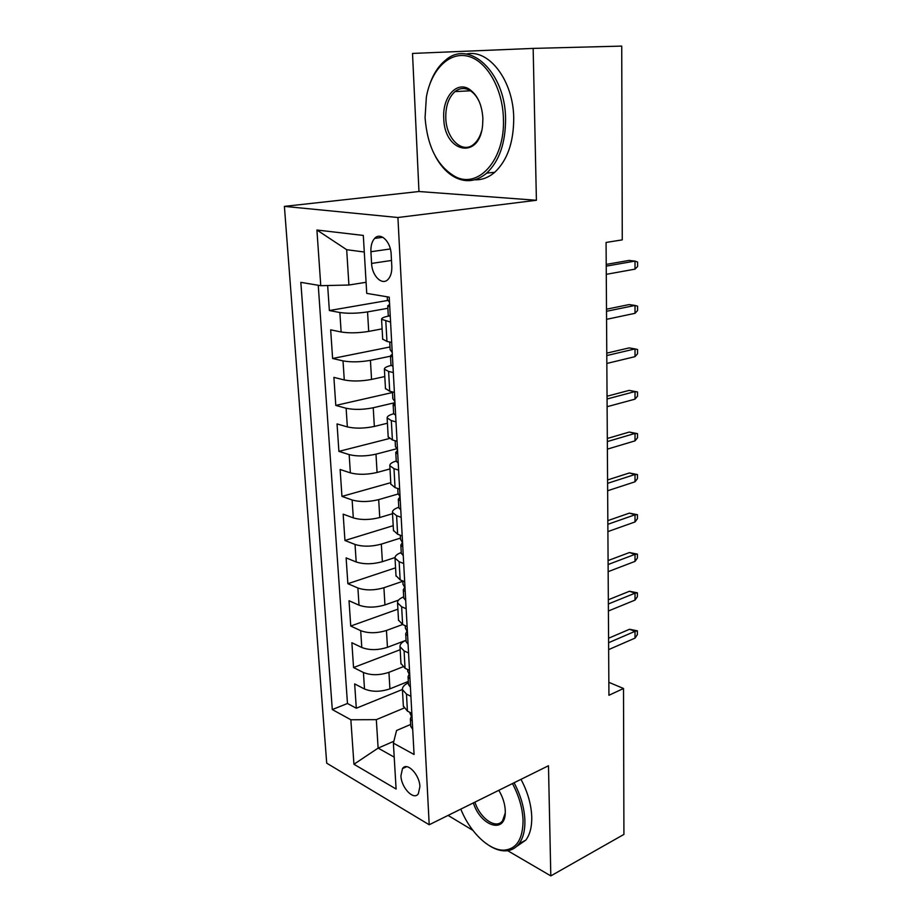 <?xml version="1.0" encoding="UTF-8"?>
<svg xmlns="http://www.w3.org/2000/svg" width="922" height="922" viewBox="0 0 922 922"><rect width="100%" height="100%" fill="white"/><g stroke="black" fill="none" stroke-linecap="round" stroke-linejoin="round"><path stroke-width="1.38" d="M419.89 786.662C419.637 774.526 406.879 761.445 402.488 768.591L400.932 775.782C401.208 787.757 413.851 800.941 418.358 793.715L419.89 786.662M448.08 815.417L472.859 830.342M284.402 206.378L326.711 763.162L429.203 824.752L397.924 217.511L284.402 206.378L418.968 191.511L536.408 200.27L533.158 48.405L412.514 53.43L418.968 191.511M327.656 285.532L329.361 310.541L388.127 300.388M382.111 328.866L368.708 331.401C358.381 333.073 349.184 333.268 341.128 331.989L330.664 329.834L332.612 358.485L389.994 346.972M384.797 376.556L371.554 379.426C361.355 381.316 352.262 381.489 344.275 379.956L333.891 377.375L335.792 405.426L392.495 392.507M387.424 423.233L374.344 426.437C364.259 428.534 355.27 428.684 347.352 426.909L337.037 423.924L338.904 451.377L389.245 438.561M389.994 468.941L377.075 472.467C367.117 474.749 358.209 474.888 350.36 472.871L340.126 469.494L341.958 496.393L390.767 482.679M392.518 513.704L379.749 517.53C369.906 520.02 361.09 520.135 353.299 517.887L343.157 514.142L344.943 540.488L393.198 525.678M395.008 557.556L382.376 561.682C372.638 564.345 363.913 564.437 356.192 561.971L346.119 557.879L347.871 583.695L395.573 567.837M398.488 600.153L384.935 604.924C375.312 607.759 366.679 607.84 359.015 605.166L349.023 600.729L350.74 626.038L397.901 609.177M405.876 640.352L387.447 647.313C377.939 650.31 369.388 650.379 361.793 647.498L351.87 642.738L353.552 667.54L400.183 649.722M533.158 48.405L621.728 46.1L622.269 239.87L606.077 242.451L608.935 695.292L623.514 688.48L608.854 682.326M370.921 251.729L371.589 263.427C372.004 276.151 382.365 286.12 388.243 279.193C390.824 276.231 392.011 271.921 391.804 266.262L391.17 254.368C390.801 241.506 380.429 231.653 374.62 238.418C371.912 241.472 370.679 245.909 370.921 251.729L390.352 248.952M410.67 724.45L396.552 730.512L393.383 743.132L414.07 754.496L389.222 297.149L366.737 293.38L363.303 235.433L316.914 230.016L320.775 285.693L300.837 282.351L332.3 709.571L350.856 719.759L376.326 719.656L378.124 748.111L394.213 757.135M393.383 743.132L396.103 789.025L353.944 764.257L350.856 719.759M402.799 666.883L388.934 672.334C379.484 675.423 370.978 675.48 363.429 672.495L353.552 667.54M408.319 681.427L389.914 688.849L388.934 672.334M402.591 624.528L386.456 630.464C376.891 633.391 368.304 633.46 360.686 630.671L350.74 626.038M402.833 581.275L383.921 587.74C374.251 590.506 365.573 590.587 357.897 587.994L347.871 583.695M400.459 538.091L381.328 544.13C371.554 546.723 362.784 546.827 355.039 544.453L344.943 540.488M398.143 493.996L378.688 499.62C368.8 502.029 359.949 502.144 352.135 499.989L341.958 496.393M397.013 448.668L375.992 454.166C365.976 456.378 357.033 456.528 349.161 454.604L338.904 451.377M394.95 402.672L373.237 407.755C363.107 409.76 354.071 409.921 346.119 408.25L335.792 405.426M390.502 356.203L370.425 360.341C360.168 362.139 351.04 362.323 343.019 360.894L332.612 358.485M387.874 308.294L367.555 311.901C357.171 313.48 347.94 313.676 339.861 312.523L329.361 310.541M318.251 285.267L347.467 703.486L356.307 708.223L402.407 689.495M389.914 688.849C380.509 692.007 372.039 692.053 364.501 688.988L354.659 683.905L356.307 708.223M391.677 342.408L386.952 341.428L382.688 339.123M390.582 322.089L381.57 319.289C381.478 318.09 383.909 317.007 388.877 316.016M393.314 372.534L388.611 371.451L384.382 369.169C384.267 367.809 386.514 366.576 391.124 365.446M385.477 388.531L389.706 391.239L394.397 392.403M395.999 421.873L391.331 420.593L387.125 417.954C386.998 416.41 389.176 415.015 393.659 413.759M388.197 436.855L392.403 439.955L397.059 441.304M398.627 470.116L393.994 468.664L389.822 465.691C389.672 463.962 391.815 462.395 396.241 461M390.859 484.131L395.042 487.6L399.652 489.121M401.185 517.323L396.598 515.698L392.449 512.39C392.299 510.477 394.409 508.771 398.777 507.25M393.464 530.404L397.624 534.23L402.199 535.924M403.698 563.515L399.145 561.729L395.019 558.11C394.858 556.024 396.933 554.157 401.254 552.52M396.011 575.697L400.148 579.869L404.689 581.713M406.153 608.716L401.646 606.78L397.543 602.861C397.37 600.614 399.422 598.609 403.686 596.845M398.511 620.045L402.626 624.54L407.121 626.534M408.561 652.972L404.09 650.897L400.01 646.691C399.825 644.282 401.842 642.138 406.06 640.271M400.955 663.471L405.046 668.277L409.506 670.421M410.912 696.317L406.475 694.093L402.43 689.621C402.234 687.051 404.228 684.781 408.388 682.799M403.352 706.01L407.42 711.116L411.846 713.398M364.282 252.017L346.684 249.701L348.908 285.025L320.775 285.693M366.08 282.282L348.908 285.025M507.642 850.672L550.814 875.9L623.917 834.41L623.514 688.48M550.814 875.9L548.475 765.744L429.203 824.752M536.408 200.27L397.924 217.511M393.855 741.265L378.124 748.111L353.944 764.257M403.928 708.119L376.326 719.656M347.467 703.486L332.3 709.571M346.684 249.701L316.914 230.016M390.271 316.5L388.266 315.278M389.626 304.479L387.747 305.85L388.577 306.519L389.672 305.401M389.499 302.266L387.401 299.638M635.016 269.143L637.586 266.504L637.598 262.044L635.016 261.099L635.016 269.143L606.273 274.33M606.227 266.135L635.016 261.099L629.058 260.419L606.215 264.395M503.424 118.684C502.697 88.339 486.459 60.403 467.592 56.15C448.714 51.632 430.954 70.326 426.344 97.283L425.065 117.705C427.359 146.633 437.362 166.248 455.076 176.54C478.426 189.298 505.21 159.633 503.424 118.684M429.894 83.879C433.547 73.576 438.768 65.681 445.557 60.184C469.31 38.92 505.371 72.331 505.567 118.615C505.602 143.014 499.298 161.177 486.689 173.117C476.985 181.219 466.739 182.787 455.975 177.831C447.769 173.739 440.866 166.513 435.276 156.129M482.886 118.431L482.598 125.484C479.256 160.601 443.955 152.453 443.747 117.935C442.41 97.271 456.586 80.71 469.367 89.238C477.492 94.943 481.999 104.682 482.886 118.431M479.809 102.987C477.389 97.271 474.173 93.145 470.174 90.621C464.861 87.544 459.801 87.867 455.007 91.601C448.657 97.352 445.591 106.111 445.787 117.878C446.121 138.934 462.66 154.573 474.081 143.982C477.527 140.985 480.039 136.617 481.63 130.878M466.186 54.075C488.879 48.509 513.416 80.663 513.727 118.039C513.704 142.322 507.377 160.393 494.722 172.287C488.499 177.612 481.814 180.113 474.657 179.79M460.827 809.113C469.863 832.093 489.133 850.822 504.08 850.153C516.539 849.047 522.866 839.181 523.062 820.557C522.578 808.329 519.04 795.997 512.459 783.562M514.084 782.755C520.803 795.467 524.411 808.064 524.895 820.557C525.091 830.457 523.131 838.19 519.017 843.757C515.49 848.321 510.949 850.695 505.394 850.856C500.254 850.937 494.849 849.174 489.19 845.578M498.814 790.315C502.801 797.023 504.956 803.823 505.279 810.703L505.268 813.031C504.876 834.318 480.512 825.916 473.366 802.912M474.922 802.128C480.108 818.609 496.278 829.777 502.582 820.73L505.268 813.008M520.988 779.344C527.707 791.986 531.291 804.526 531.752 816.973C531.925 826.838 529.954 834.56 525.828 840.115L516.366 846.638M392.991 366.437L390.986 364.985M392.323 354.175L390.479 355.788L391.308 356.595L392.403 355.592M392.23 352.527L390.144 349.692M635.016 313.319L637.563 310.564L637.563 306.196L635.016 305.436L635.016 313.319L606.561 319.335M606.503 311.302L635.016 305.436L629.115 304.583L606.492 309.204M395.642 415.292L393.648 413.609M394.962 402.799L393.152 404.643L393.982 405.576L395.065 404.677M394.904 401.681L392.83 398.65M635.016 356.653L637.54 353.783L637.54 349.496L635.016 348.908L635.016 356.653L606.837 363.452M606.791 355.569L635.016 348.908L629.161 347.894L606.768 353.138M398.235 463.086L396.253 461.184M397.543 450.362L395.769 452.437L396.598 453.497L397.67 452.702M397.52 449.763L395.446 446.548M607.068 398.984L635.016 391.562L629.219 390.375L637.517 391.977L635.016 391.562L635.016 399.157L607.114 406.706M629.219 390.375L607.045 396.218M637.517 391.977L637.517 396.183L635.016 399.157M400.782 509.843L398.8 507.745M400.079 496.912L398.339 499.217L399.157 500.392L400.229 499.678M400.067 496.82L398.016 493.42M607.333 441.569L635.016 433.409L629.277 432.061L637.494 433.663L635.016 433.409L635.016 440.866L607.379 449.141M629.277 432.061L607.31 438.48M637.494 433.663L637.494 437.789L635.016 440.866M403.271 555.62L401.3 553.315M402.465 542.551L400.84 544.994L401.658 546.285L402.73 545.674M402.568 542.862L400.528 539.289M607.598 483.324L635.016 474.473L629.334 472.974L637.471 474.565L635.016 474.473L635.016 481.791L607.644 490.758M629.334 472.974L607.575 479.947M637.471 474.565L637.471 478.61L635.016 481.791M405.703 600.429L403.744 597.94M404.758 587.291L403.294 589.815L404.113 591.209L405.173 590.691M405.023 587.936L402.995 584.202M607.852 524.307L635.016 514.776L629.38 513.128L637.448 514.707L635.016 514.776L635.016 521.956L607.898 531.602M629.38 513.128L607.828 520.63M637.448 514.707L637.448 518.683L635.016 521.956M408.089 644.305L406.141 641.631M407.017 631.121L405.703 633.702L406.521 635.2L407.57 634.762M407.42 632.077L405.403 628.182M608.105 564.518L635.016 554.341L629.438 552.543L637.425 554.122L635.016 554.341L635.016 561.383L608.151 571.675M629.438 552.543L608.082 560.564M637.425 554.122L637.425 558.029L635.016 561.383M410.417 687.282L408.481 684.435M409.218 674.063L408.054 676.69L408.872 678.292L409.91 677.935M409.771 675.296L407.755 671.262M608.359 603.979L635.016 593.18L629.484 591.256L637.402 592.823L635.016 593.18L635.016 600.095L608.405 610.998M629.484 591.256L608.336 599.761M637.402 592.823L637.402 596.649L635.016 600.095M412.71 729.383L410.774 726.363M412.076 717.639L410.071 713.455M411.385 716.163L410.359 718.803L411.177 720.497L412.215 720.22M608.601 642.715L635.016 631.316L629.53 629.265L637.379 630.821L635.016 631.316L635.016 638.116L608.647 649.607M629.53 629.265L608.578 638.243M637.379 630.821L637.379 634.578L635.016 638.116M387.447 647.313L386.456 630.464M384.935 604.924L383.921 587.74M382.376 561.682L381.328 544.13M379.749 517.53L378.688 499.62M377.075 472.467L375.992 454.166M374.344 426.437L373.237 407.755M371.554 379.426L370.425 360.341M368.708 331.401L367.555 311.901M341.128 331.989L339.861 312.523M364.501 688.988L363.429 672.495M361.793 647.498L360.686 630.671M359.015 605.166L357.897 587.994M356.192 561.971L355.039 544.453M353.299 517.887L352.135 499.989M350.36 472.871L349.161 454.604M347.352 426.909L346.119 408.25M344.275 379.956L343.019 360.894M386.952 341.428L385.822 321.19M389.706 391.239L388.611 371.451M392.403 439.955L391.331 420.593M395.042 487.6L393.994 468.664M397.624 534.23L396.598 515.698M400.148 579.869L399.145 561.729M402.626 624.54L401.646 606.78M405.046 668.277L404.09 650.897M407.42 711.116L406.475 694.093M391.493 260.453L371.589 263.427M391.908 356.48L391.308 356.595M394.674 405.415L393.982 405.576M397.37 453.29L396.598 453.497M400.01 500.139L399.157 500.392M402.591 545.985L401.658 546.285M405.104 590.864L404.113 591.209M407.547 634.809L406.521 635.2M409.91 677.866L408.872 678.292M412.203 720.059L411.177 720.497M406.671 766.689L402.488 768.591M382.699 339.377L381.57 319.289M385.488 388.807L384.382 369.169M388.208 437.178L387.125 417.954M390.87 484.488L389.822 465.691M393.487 530.795L392.449 512.39M396.034 576.123L395.019 558.11M398.535 620.506L397.543 602.861M400.978 663.967L400.01 646.691M403.375 706.54L402.43 689.621M382.895 237.3L374.62 238.418M387.252 296.815L387.413 299.777M387.747 305.85L388.266 315.428M494.722 172.287L486.689 173.117M455.007 91.601L470.474 90.805M470.174 90.621L469.367 89.238M455.076 176.54L455.975 177.831M525.828 840.115L519.017 843.757M504.08 850.153L505.394 850.856M389.729 342.004L390.156 349.853M390.479 355.788L390.997 365.158M392.461 391.919L392.841 398.846M393.152 404.643L393.659 413.805M395.135 440.739L395.457 446.767M395.769 452.437L396.264 461.403M397.751 488.499L398.027 493.65M398.339 499.217L398.811 507.987M400.309 535.221L400.54 539.554M400.84 544.994L401.312 553.58M402.81 580.952L403.006 584.49M403.294 589.815L403.755 598.228M405.265 625.715L405.415 628.481M405.703 633.702L406.153 641.942M407.662 669.533L407.778 671.585M408.054 676.69L408.504 684.758M410.013 712.452L410.094 713.801M410.359 718.803L410.797 726.709"/></g></svg>
